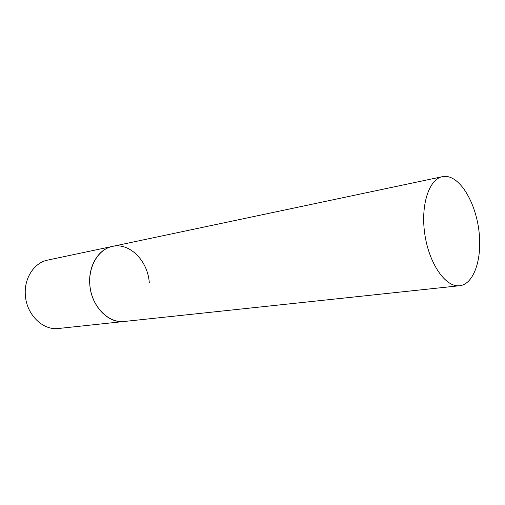 <?xml version="1.0" encoding="UTF-8"?>
<svg xmlns="http://www.w3.org/2000/svg" width="505" height="505" viewBox="0 0 505 505"><rect width="100%" height="100%" fill="white"/><g stroke="black" fill="none" stroke-linecap="round" stroke-linejoin="round"><path stroke-width="0.76" d="M459.664 285.735C473.98 284.182 482.344 258.743 478.999 231.29C475.836 203.831 461.557 178.467 446.969 176.516L442.374 176.681C428.934 179.13 420.368 205.541 424.875 234.642C429.225 263.761 445.347 286.947 459.007 285.792L58.605 328.477C42.963 330.687 26.418 314.653 25.357 295.191C23.887 278.287 34.245 262.6 47.76 260.075L112.432 246.408C97.724 249.3 87.163 268.231 90.18 287.926C93.015 307.652 108.657 322.878 123.611 321.54L124.331 321.477C108.348 323.781 91.115 306.03 89.802 284.624C88.097 266.028 98.608 248.959 112.432 246.408C129.747 242.318 147.896 260.933 149.278 282.649M112.432 246.408L442.374 176.681"/></g></svg>
